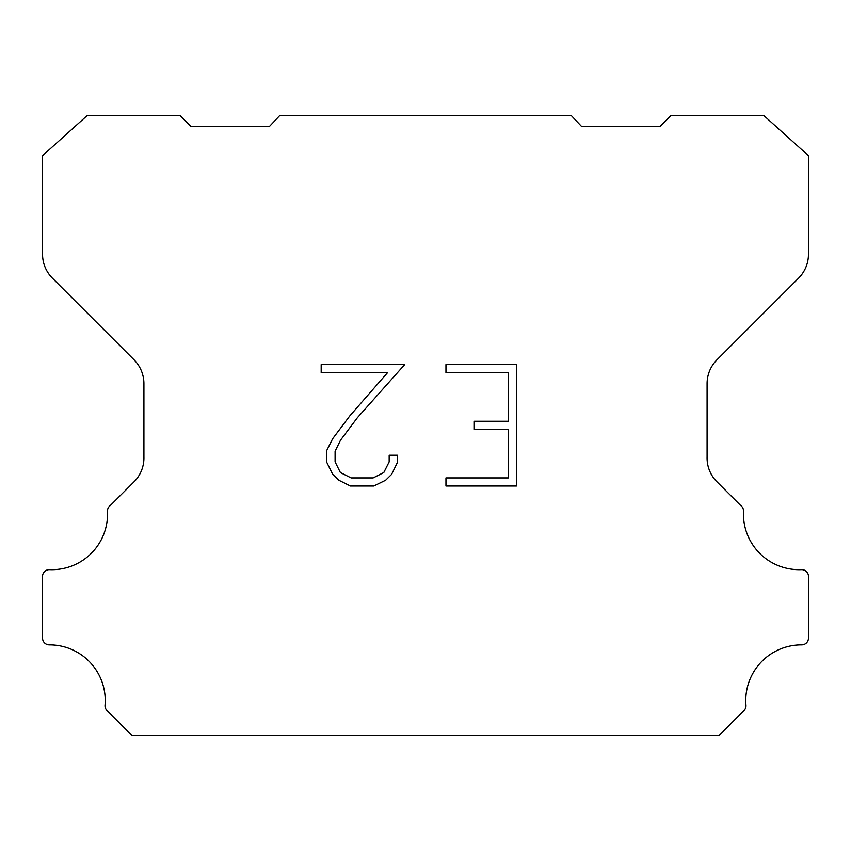 <?xml version="1.0" encoding="UTF-8"?>
<svg xmlns="http://www.w3.org/2000/svg" width="851" height="851" viewBox="0 0 851 851"><rect width="100%" height="100%" fill="white"/><g stroke="black" fill="none" stroke-linecap="round" stroke-linejoin="round"><path stroke-width="1.28" d="M508.324 477.932L508.324 429.361L474.337 429.361L474.337 421.266L508.324 421.266L508.324 372.695L445.956 372.695L445.956 364.6L516.419 364.6L516.419 486.027L445.956 486.027L445.956 477.932L508.324 477.932M397.385 455.232L397.385 462.519L391.609 474.369L385.609 480.262L373.749 486.027L350.431 486.027L338.655 480.166L332.645 474.241L326.795 462.391L326.795 450.37L332.645 438.754L349.793 415.916L387.503 372.695L321.178 372.695L321.178 364.6L404.661 364.6L357.388 417.703L340.549 440.148L335.092 451.221L335.092 461.88L340.389 472.56L351.144 477.932L373.121 477.932L383.79 472.539L389.162 461.88L389.162 455.232L397.385 455.232M279.522 115.757L571.478 115.757L581.658 126.565L659.982 126.565L670.801 115.757L764.07 115.757L808.45 155.68L808.45 254.311A33.785 33.785 0 0 1 798.557 278.203L716.978 359.782A33.785 33.785 0 0 0 707.085 383.673L707.085 457.051A33.785 33.785 0 0 0 716.095 480.943L740.615 505.451A6.755 6.755 0 0 1 743.519 511.345A55.645 55.645 0 0 0 801.419 569.638A6.755 6.755 0 0 1 808.45 576.818L808.45 638.133A6.755 6.755 0 0 1 801.663 644.888A55.645 55.645 0 0 0 745.965 705.202A6.755 6.755 0 0 1 744.008 710.553L719.297 735.243L131.703 735.243L106.992 710.553A6.755 6.755 0 0 1 105.035 705.202A55.645 55.645 0 0 0 49.337 644.888A6.755 6.755 0 0 1 42.55 638.133L42.55 576.818A6.755 6.755 0 0 1 49.581 569.638A55.645 55.645 0 0 0 107.481 511.345A6.755 6.755 0 0 1 110.385 505.451L134.905 480.943A33.785 33.785 0 0 0 143.915 457.051L143.915 383.673A33.785 33.785 0 0 0 134.022 359.782L52.443 278.203A33.785 33.785 0 0 1 42.55 254.311L42.55 155.68L86.93 115.757L180.199 115.757L191.018 126.565L269.341 126.565L279.522 115.757"/></g></svg>
